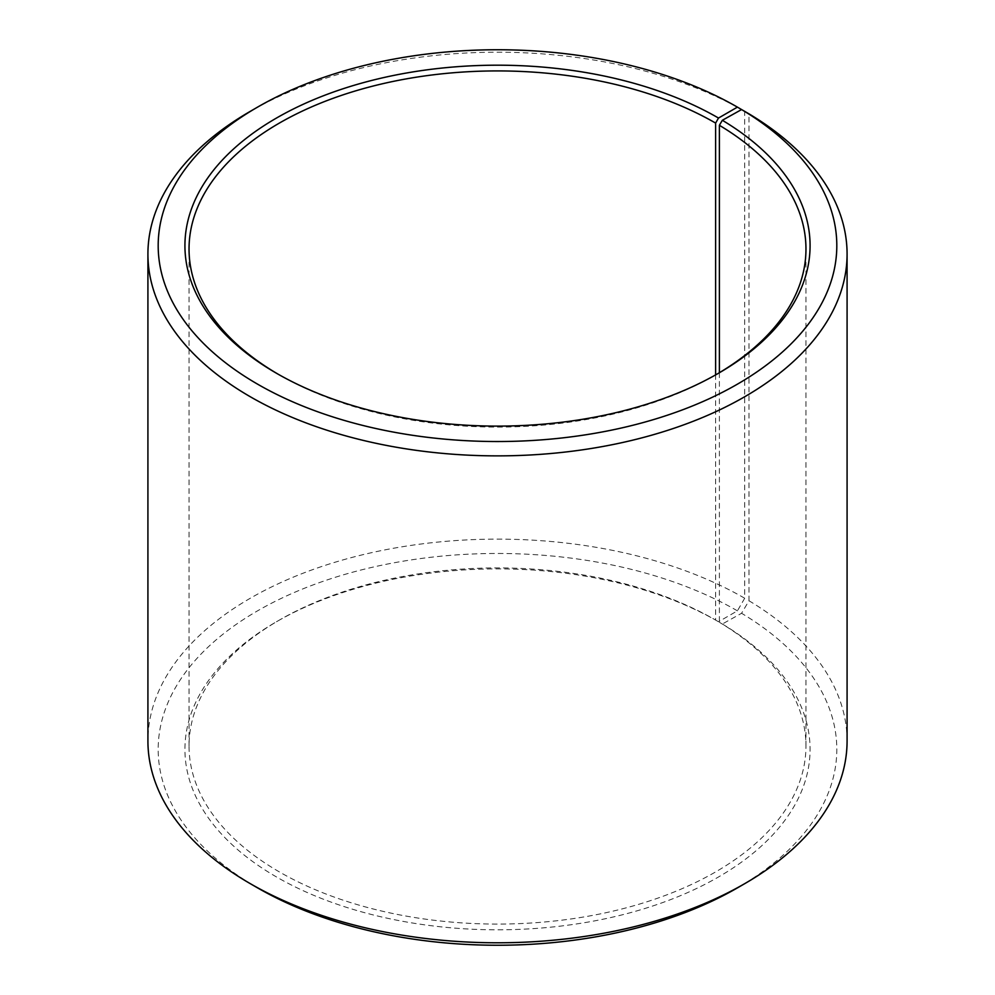 <?xml version="1.0" encoding="UTF-8"?>
<svg xmlns="http://www.w3.org/2000/svg" width="995" height="995" viewBox="0 0 995 995"><rect width="100%" height="100%" fill="white"/><g stroke="black" fill="none" stroke-linecap="round" stroke-linejoin="round"><path stroke-width="0.75" stroke-dasharray="4.97 3.73" d="M277.941 374.083A308.462 178.08 -0 0 0 279.384 374.928L276.473 373.249L279.384 374.928A308.462 178.08 -0 0 0 715.616 374.928L715.616 620.072A308.462 178.08 -0 0 0 279.384 620.072A308.462 178.08 -0 0 0 189.038 746.001A308.462 178.08 -0 0 0 279.384 871.918A308.462 178.08 -0 0 0 615.544 910.524A308.462 178.08 -0 0 0 805.962 746.001A308.462 178.08 -0 0 0 719.385 622.285L722.345 624.002L741.573 613.281L748.974 600.756L748.974 113.84M719.385 372.715L719.385 622.285M718.527 373.249L715.616 374.928A308.462 178.08 -0 0 0 717.059 374.083M744.695 111.328A349.581 201.836 -0 0 0 250.305 111.328M715.616 620.072L718.514 621.751L737.419 610.843L744.695 598.244L744.695 111.365M744.695 598.244A349.581 201.836 -0 0 0 363.722 554.489A349.581 201.836 -0 0 0 147.919 740.964M737.419 610.843A339.307 195.891 -0 0 0 257.581 610.83A339.307 195.891 -0 0 0 257.568 887.876M718.514 621.751A312.567 180.456 -0 0 0 276.473 621.751A312.567 180.456 -0 0 0 276.486 876.956A312.567 180.456 -0 0 0 716.587 878.075A312.567 180.456 -0 0 0 722.345 624.002M737.432 887.876A339.307 195.891 -0 0 0 741.573 613.281M847.081 740.964A349.581 201.836 -0 0 0 748.974 600.756M805.962 746.001L805.962 248.999M279.384 620.072L276.473 621.751M189.038 746.001L189.038 248.999"/><path stroke-width="1.49" d="M717.059 374.083A308.462 178.08 -0 0 0 805.962 248.999A308.462 178.08 -0 0 0 719.385 125.295L719.385 372.715M744.695 111.365L737.419 107.124L718.514 118.044A312.567 180.456 -0 0 0 276.486 118.044A312.567 180.456 -0 0 0 276.473 373.249A312.567 180.456 -0 0 0 718.527 373.249A312.567 180.456 -0 0 0 722.345 120.283L719.385 125.295M737.419 107.124A339.307 195.891 -0 0 0 257.568 107.124A339.307 195.891 -0 0 0 257.581 384.157A339.307 195.891 -0 0 0 735.317 385.363A339.307 195.891 -0 0 0 741.573 109.562L722.345 120.283M257.568 107.124L250.305 111.328A349.581 201.836 -0 0 0 147.919 254.036A349.581 201.836 -0 0 0 250.305 396.756A349.581 201.836 -0 0 0 631.278 440.511A349.581 201.836 -0 0 0 847.081 254.036A349.581 201.836 -0 0 0 748.974 113.84L741.573 109.562M147.919 254.036L147.919 740.964A349.581 201.836 -0 0 0 250.305 883.672L257.568 887.876A339.307 195.891 -0 0 0 257.581 887.876A339.307 195.891 -0 0 0 737.432 887.876L744.695 883.672A349.581 201.836 -0 0 0 847.081 740.964L847.081 254.036M257.568 887.876L250.305 883.672A349.581 201.836 -0 0 0 744.695 883.672M718.514 118.044L715.616 123.081A308.462 178.08 -0 0 0 379.456 84.475A308.462 178.08 -0 0 0 189.038 248.999A308.462 178.08 -0 0 0 277.941 374.083M715.616 123.081L715.616 374.904"/></g></svg>
